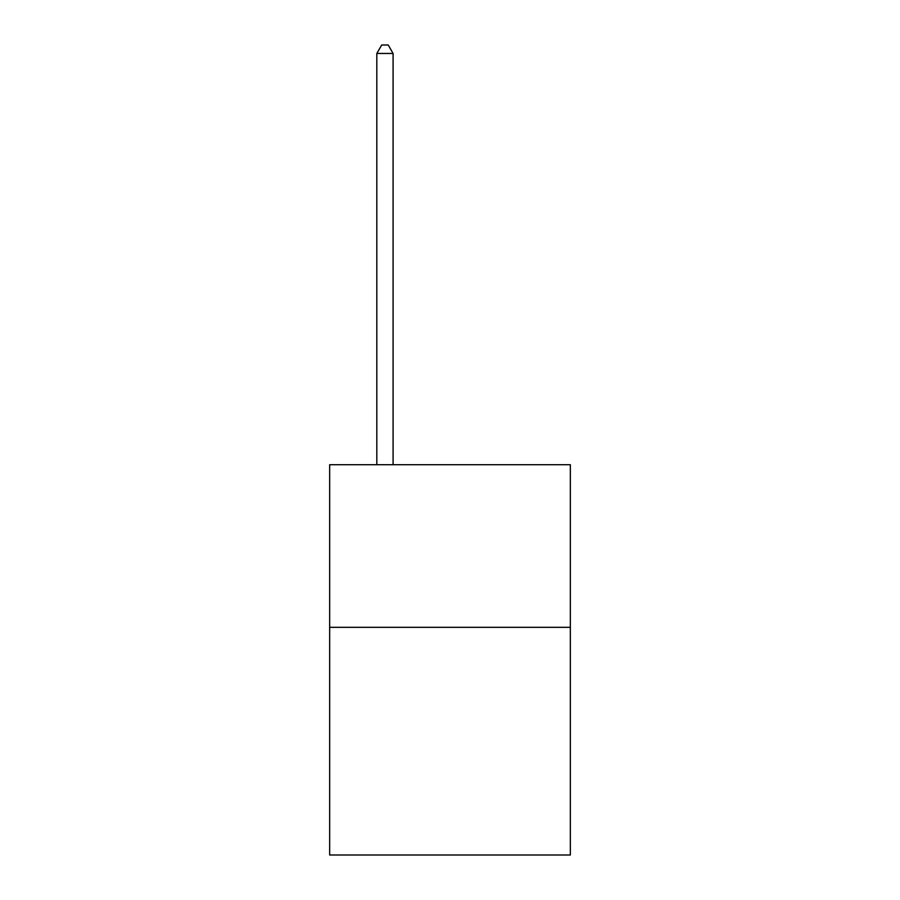 <?xml version="1.0" encoding="UTF-8"?>
<svg xmlns="http://www.w3.org/2000/svg" width="900" height="900" viewBox="0 0 900 900"><rect width="100%" height="100%" fill="white"/><g stroke="black" fill="none" stroke-linecap="round" stroke-linejoin="round"><path stroke-width="1.35" d="M570.341 627.322L570.341 855L329.659 855L329.659 464.704L570.341 464.704L570.341 627.322L329.659 627.322M393.086 464.704L393.086 53.46L376.819 53.46L376.819 464.704M376.819 53.46L381.701 45L388.204 45L393.086 53.46"/></g></svg>

